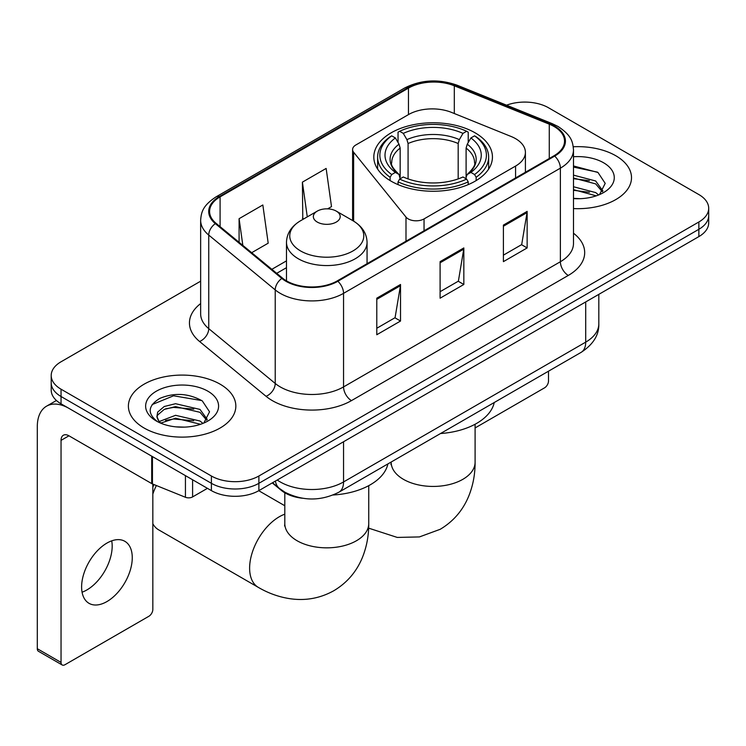<?xml version="1.0" encoding="UTF-8"?>
<svg xmlns="http://www.w3.org/2000/svg" width="746" height="746" viewBox="0 0 746 746"><rect width="100%" height="100%" fill="white"/><g stroke="black" fill="none" stroke-linecap="round" stroke-linejoin="round"><path stroke-width="1.12" d="M515.57 138.653A33.57 19.387 0 0 0 511.094 136.481L451.517 112.394A33.57 19.387 0 0 0 408.519 114.567L355.87 144.966A11.19 6.462 0 0 0 352.597 149.536A11.19 6.462 0 0 0 353.641 152.268L405.992 217.077A11.19 6.462 0 0 0 424.045 218.914L515.57 166.069A33.57 19.387 0 0 0 525.408 152.361A33.57 19.387 0 0 0 515.57 138.653M475.071 132.797A59.316 34.241 0 0 0 410.431 125.375A59.316 34.241 0 0 0 373.821 157.014A59.316 34.241 0 0 0 391.193 181.222A59.316 34.241 0 0 0 455.834 188.645A59.316 34.241 0 0 0 492.444 157.014A59.316 34.241 0 0 0 475.071 132.797M302.484 498.244A33.57 19.387 180 0 1 281.242 490.318L272.253 482.904M200.646 281.186L61.041 361.782A33.57 19.387 0 0 0 51.204 375.49L51.204 390.111A33.57 19.387 0 0 0 61.041 403.819L211.398 490.626A33.57 19.387 0 0 0 258.881 490.626L698.862 236.603A33.57 19.387 0 0 0 708.7 222.895L708.7 215.585A33.57 19.387 0 0 1 698.862 229.292A33.57 19.387 0 0 0 708.7 215.585L708.7 208.274A33.57 19.387 0 0 0 698.862 194.566L548.506 107.76A33.57 19.387 0 0 0 506.553 105.186M51.204 375.49A33.57 19.387 0 0 0 61.041 389.198L211.398 476.004A33.57 19.387 0 0 0 258.881 476.004L258.881 483.315L698.862 229.292L258.881 483.315A33.57 19.387 0 0 1 211.398 483.315A33.57 19.387 0 0 0 258.881 483.315L258.881 490.626M61.041 389.198L61.041 396.508L211.398 483.315L61.041 396.508A33.57 19.387 0 0 1 51.204 382.801A33.57 19.387 0 0 0 61.041 396.508L61.041 403.819M615.776 155.737A53.721 31.015 0 0 0 573.273 146.757A53.721 31.015 0 0 1 615.776 155.737A53.721 31.015 0 0 1 631.508 177.66A53.721 31.015 0 0 0 615.776 155.737M220.098 384.171A53.721 31.015 0 0 0 161.556 377.448A53.721 31.015 0 0 0 128.396 406.104A53.721 31.015 0 0 0 144.137 428.036A53.721 31.015 0 0 0 202.67 434.759A53.721 31.015 0 0 0 235.839 406.104A53.721 31.015 0 0 0 220.098 384.171A53.721 31.015 0 0 0 161.556 377.448A53.721 31.015 0 0 0 128.396 406.104A53.721 31.015 0 0 0 144.137 428.036A53.721 31.015 0 0 0 202.67 434.759A53.721 31.015 0 0 0 235.839 406.104A53.721 31.015 0 0 0 220.098 384.171M554.054 126.494A35.808 20.674 180 0 1 564.535 141.115A35.808 20.674 180 0 1 554.054 155.727L337.22 280.916A35.808 20.674 180 0 1 282.566 278.155L216.079 223.334A35.808 20.674 180 0 1 209.598 211.482A35.808 20.674 180 0 1 220.089 196.86L408.454 88.103A35.808 20.674 180 0 1 454.314 85.79L549.27 124.172A35.808 20.674 180 0 1 554.054 126.494M554.679 126.13A36.703 21.196 0 0 0 549.783 123.752L454.827 85.37A36.703 21.196 0 0 0 407.82 87.739L219.455 196.496A36.703 21.196 0 0 0 215.342 223.632L281.829 278.454A36.703 21.196 0 0 0 337.854 281.279L554.679 156.101A36.703 21.196 0 0 0 554.679 126.13M376.786 298.186L376.786 334.74L400.527 321.032L400.527 284.478L376.786 298.186M376.786 328.259L395.072 317.693L400.434 285.699A8.952 5.166 -120 0 0 400.527 284.478M394.914 317.787L400.527 321.032M503.401 225.087L503.401 261.641L527.142 247.933L527.142 211.379L503.401 225.087M503.401 255.151L521.687 244.595L527.049 212.591A8.952 5.166 -120 0 0 527.142 211.379M521.529 244.688L527.142 247.933M440.093 261.641L440.093 298.186L463.835 284.487L463.835 247.933L440.093 261.641M440.093 291.705L458.38 281.149L463.742 249.145A8.952 5.166 -120 0 0 463.835 247.933M458.221 281.242L463.835 284.487M573.487 208.582A53.721 31.015 0 0 0 631.508 177.66A53.721 31.015 0 0 1 573.487 208.582M258.881 476.004L698.862 221.982A33.57 19.387 0 0 0 708.7 208.274M251.691 252.698L268.196 243.177L262.834 204.982L239.093 218.69L239.093 242.319M327.643 208.852L331.504 206.623L326.142 168.437L302.4 182.145L302.783 218.475M303.836 218.867L302.4 218.326M302.4 182.145L307.277 216.881M239.093 218.69L242.842 245.406M573.487 198.343L580.164 198.678M573.487 186.742L595.672 192.58L598.628 194.948M573.487 189.643L596.203 195.844M573.487 175.133L595.672 180.98L602.936 191.013M573.487 178.033L595.672 183.88L602.367 191.769M573.487 198.585A36.479 21.065 0 0 0 603.589 192.561A36.479 21.065 0 0 0 603.589 162.768A36.479 21.065 0 0 0 573.487 156.744M599.495 194.594L605.211 183.376L597.984 172.475L573.487 165.957M573.487 167.085L597.49 172.149M573.487 178.695L589.415 180.681M573.487 190.295L589.415 192.281M475.099 427.934L544.552 387.836A5.595 3.226 120 0 0 548.506 380.982L548.506 371.182M390.121 180.597L390.121 177.268L391.715 174.527A53.274 30.754 0 0 1 391.715 135.837L395.38 137.954A48.126 27.779 0 0 0 395.38 172.41L398.998 174.471L400.164 178.788M400.164 177.026L400.164 148.09L398.998 144.192L395.38 137.954M398.038 142.542L398.038 132.182L399.632 131.268A53.274 30.754 0 0 1 466.632 131.268L462.977 133.385A48.126 27.779 0 0 0 403.288 133.385L406.906 139.623L408.081 143.521L408.081 178.9M458.184 178.9L458.184 143.521L459.359 139.623L462.977 133.385M440.532 433.529A61.554 35.538 0 0 0 494.234 402.523M398.038 181.838A55.512 32.05 0 0 0 468.227 181.838L466.632 179.096A53.274 30.754 0 0 1 399.632 179.096L398.038 181.838L398.038 184.616M468.227 184.616L468.227 181.838M391.715 135.837L390.121 136.751A55.512 32.05 0 0 0 377.625 157.014A55.512 32.05 0 0 0 390.121 177.268M466.632 131.268L468.227 132.182L468.227 142.542M399.632 179.096L403.288 176.979A48.126 27.779 0 0 0 462.977 176.979L466.632 179.096M395.38 172.41L391.715 174.527M403.288 133.385L399.632 131.268M398.998 144.192A43.044 24.851 0 0 0 398.998 174.471L399.194 174.601C393.086 168.689 390.587 164.67 391.725 162.563A41.412 23.909 0 0 1 400.164 148.09M476.144 177.268A55.512 32.05 0 0 0 488.639 157.014A55.512 32.05 0 0 0 476.144 136.751L474.549 135.837A53.274 30.754 0 0 1 474.549 174.527L476.144 177.268L476.144 180.597M474.549 174.527L470.885 172.41A48.126 27.779 0 0 0 470.885 137.954L474.549 135.837M470.885 137.954L467.266 144.192L466.101 148.09L466.101 177.026L467.266 174.471L470.885 172.41M466.101 148.09A41.412 23.909 0 0 1 474.54 162.563C475.668 164.689 473.178 168.699 467.071 174.601L467.266 174.471A43.044 24.851 0 0 0 467.266 144.192M466.101 178.788L466.101 177.026M152.837 487.175A30.773 17.764 -60 0 1 153.946 484.546M156.371 485.525A41.972 24.226 120 0 0 152.837 494.066M152.837 523.748A41.972 24.226 120 0 0 158.6 529.809L258.312 587.372A41.972 24.226 -60 0 1 251.878 553.746A41.972 24.226 -60 0 1 279.293 516.764A41.972 24.226 -60 0 1 284.804 514.18M317.283 222.075A13.428 7.749 0 0 0 336.269 222.075A13.428 7.749 0 0 0 336.269 211.109L352.942 220.732A37.011 21.364 0 0 1 352.942 250.954A37.011 21.364 0 0 1 300.601 250.954A37.011 21.364 0 0 1 300.601 220.732C291.49 226.15 286.781 233.339 286.483 242.301A40.293 23.257 0 0 0 298.288 258.75A40.293 23.257 0 0 0 342.19 263.795A40.293 23.257 0 0 0 367.06 242.301C366.762 233.339 362.062 226.15 352.942 220.732L336.269 211.109A13.428 7.749 0 0 0 317.283 211.109A13.428 7.749 0 0 0 317.283 222.075M333.154 494.999A61.554 35.538 0 0 0 387.883 463.928M111.723 540.841A35.808 20.674 -60 0 1 86.853 589.965A35.808 20.674 -60 0 1 82.069 592.203M106.939 601.565A35.808 20.674 120 0 0 130.336 570A35.808 20.674 120 0 0 124.843 541.307A35.808 20.674 120 0 0 106.939 543.079A35.808 20.674 120 0 0 83.543 574.634A35.808 20.674 120 0 0 89.035 603.337A35.808 20.674 120 0 0 106.939 601.565M192.599 479.771L192.599 496.911L207.444 488.341M151.699 456.16L68.958 408.388A44.769 25.849 -120 0 0 46.569 406.169A44.769 25.849 -120 0 0 37.3 426.665L37.3 648.712L61.041 662.42L61.041 440.373A11.19 6.462 60 0 1 63.354 435.244A11.19 6.462 60 0 1 68.958 435.804L151.699 483.576L151.699 456.16A5.595 3.226 0 0 0 152.445 456.524M61.041 662.42A5.595 3.226 120 0 0 62.198 664.975L38.456 651.277A5.595 3.226 -60 0 1 37.3 648.712M62.198 664.975A5.595 3.226 120 0 0 64.995 664.705L148.883 616.271A5.595 3.226 120 0 0 152.837 609.417L152.837 484.098M192.599 496.911A5.595 3.226 180 0 1 185.437 497.274L152.445 483.94A5.595 3.226 180 0 1 151.699 483.576M176.047 426.871L184.486 427.122M159.28 421.518L175.571 415.308L200.003 421.024L202.959 423.392M160.782 423.085L175.571 418.208L200.534 424.288M159.532 422.646L156.921 416.52A25.289 14.603 0 0 0 161.005 423.28M156.921 416.52L157.686 412.09L164.232 406.514L175.571 403.707L200.003 409.414L207.267 419.457M156.986 416.874L157.686 415L164.232 409.414L175.571 406.607L200.003 412.314L206.698 420.203M203.826 423.038L209.542 411.811L202.306 400.919C188.44 393.198 174.256 392.377 159.737 398.448C147.829 405.805 147.083 413.526 157.49 421.63L157.62 421.714M207.91 391.212A36.479 21.065 0 0 0 156.315 391.212A36.479 21.065 0 0 0 156.315 420.996A36.479 21.065 0 0 0 207.92 420.996A36.479 21.065 0 0 0 207.91 391.212M152.156 404.574L173.576 395.79L201.812 400.583M165.537 408.855L173.576 407.391L193.736 409.116M165.537 420.455L173.576 419L193.736 420.725M281.242 489.842L281.242 490.318M353.641 152.268L353.641 221.142M405.992 217.077L405.992 241.219M424.045 218.914L424.045 230.794M515.57 166.069L515.57 177.949M277.232 480.023A44.769 25.849 0 0 0 280.244 481.944A44.769 25.849 0 0 0 343.552 481.944L585.703 342.144A44.769 25.849 0 0 0 598.814 323.867C599.141 334.973 593.229 344.484 581.069 352.392L338.917 492.192A22.38 12.924 60 0 0 343.552 481.944L343.552 441.744M585.703 301.934L585.703 342.144A22.38 12.924 60 0 1 581.069 352.392M275.423 481.077A22.38 14.967 129.5 0 0 279.321 488.35L272.523 482.746M698.862 236.603L698.862 221.982M211.398 490.626L211.398 476.004M573.487 233.209A55.959 32.302 180 0 1 568.293 275.433L351.469 400.621A11.19 6.462 60 0 1 343.552 386.913L560.377 261.734A44.769 25.849 0 0 0 573.487 243.457L573.487 149.881A44.769 25.849 180 0 1 560.377 168.158A11.19 6.462 -120 0 0 554.679 156.101M351.469 400.621A55.959 32.302 180 0 1 272.327 400.621A55.959 32.302 180 0 1 266.061 396.303L199.574 341.491A55.959 32.302 180 0 1 200.646 303.575M280.244 386.913A44.769 25.849 0 0 0 343.552 386.913L343.552 293.346A44.769 25.849 180 0 1 275.227 289.896L208.74 235.074A44.769 25.849 180 0 1 200.646 220.247L200.646 313.824A44.769 25.849 0 0 0 208.74 328.641L275.227 383.463A44.769 25.849 0 0 0 280.244 386.913M573.487 149.881C572.769 142.197 572.061 135.791 558.064 126.484L552.18 123.631A11.19 5.241 112 0 0 549.783 123.752M552.18 123.631L457.233 85.249C438.685 78.684 421.098 79.636 404.444 88.103A11.19 6.462 60 0 1 407.82 87.739M219.455 196.496A11.19 6.462 -120 0 0 216.079 196.851C202.502 205.756 201.271 212.451 200.646 220.247M215.342 223.632A11.19 7.488 129.5 0 0 208.74 235.074L208.74 328.641A11.19 7.488 -50.5 0 1 199.574 341.491M457.233 85.249A11.19 5.241 112 0 0 454.827 85.37M281.829 278.454A11.19 7.488 129.5 0 0 275.227 289.896L275.227 383.463A11.19 7.488 -50.5 0 1 266.061 396.303M337.854 281.279A11.19 6.462 60 0 1 343.552 293.346L560.377 168.158L560.377 261.734A11.19 6.462 60 0 0 568.293 275.433M220.089 196.86L220.089 226.644M549.27 124.172L549.27 158.497M454.314 85.79L454.314 113.532M408.454 88.103L408.454 114.604M286.483 260.867L271.842 269.315M440.093 262.797L463.742 249.145M503.401 226.243L527.049 212.591M376.786 299.351L400.434 285.699M475.099 424.241L475.099 462.212A41.972 24.226 180 0 1 462.809 479.342A41.972 24.226 180 0 1 403.455 479.342A41.972 24.226 180 0 1 391.165 462.212L390.979 464.609M458.184 143.521A41.412 23.909 0 0 0 408.081 143.521M459.359 139.623A43.044 24.851 0 0 0 406.906 139.623M368.738 485.646L368.738 523.617A41.972 24.226 180 0 1 356.448 540.747A41.972 24.226 180 0 1 297.104 540.747A41.972 24.226 180 0 1 284.804 523.617L284.618 526.014M61.041 440.373L68.958 435.804M152.445 456.589L152.445 483.94M185.437 497.274L185.437 475.64M352.597 149.536L352.597 220.527M525.408 152.361L525.408 172.27M338.917 492.192C320.901 501.247 302.895 501.247 284.879 492.192L279.321 488.35M598.814 323.867L598.814 294.362M404.444 88.103L216.079 196.851M286.483 267.683L276.701 273.325M475.099 462.212C475.165 474.167 473.039 485.487 468.721 496.165C462.865 510.385 453.354 521.435 440.205 529.296L419.429 536.924L397.264 537.428L368.645 528.149M377.625 169.081L377.625 157.014M488.639 169.081L488.639 157.014M368.738 523.617C368.804 535.572 366.678 546.893 362.37 557.57C356.504 571.79 347.002 582.84 333.854 590.701C320.472 598.152 306.149 600.866 290.903 598.833C279.498 597.229 268.635 593.406 258.312 587.372M367.06 263.683L367.06 242.301M286.483 280.869L286.483 242.301M317.283 211.109L300.601 220.732M284.804 505.751L258.741 490.7M284.804 492.789L284.804 523.617M46.569 406.169L56.416 400.49"/></g></svg>
